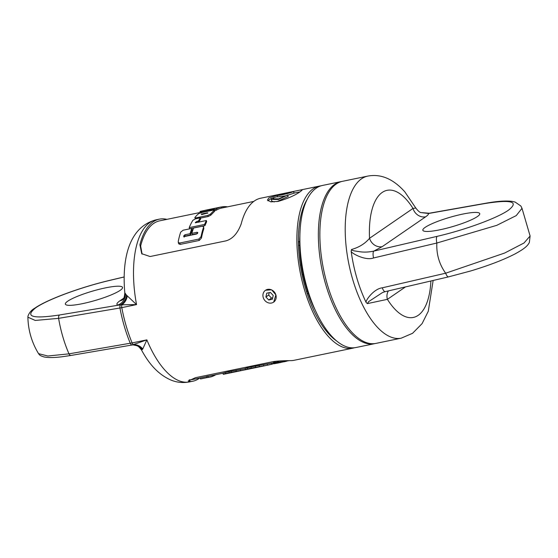 <?xml version="1.0" encoding="UTF-8"?>
<svg xmlns="http://www.w3.org/2000/svg" width="558" height="558" viewBox="0 0 558 558"><rect width="100%" height="100%" fill="white"/><g stroke="black" fill="none" stroke-linecap="round" stroke-linejoin="round"><path stroke-width="0.84" d="M298.795 251.407A73.391 32.19 -101.7 0 1 298.551 241.307L299.674 242.158M308.093 293.027L307.242 293.878M307.193 199.366A79.578 34.903 78.3 0 0 301.99 274.18A79.578 34.903 78.3 0 0 336.411 340.799M320.941 185.849A82.744 36.291 -101.7 0 0 319.427 186.086A82.744 36.291 -101.7 0 0 313.254 188.764A82.744 36.291 78.3 0 0 302.303 281.811A82.744 36.291 78.3 0 0 352.907 348.15A82.744 36.291 78.3 0 0 354.386 347.767M166.919 219.357A82.744 36.291 -101.7 0 0 159.344 219.154A82.744 36.291 -101.7 0 0 153.171 221.833A82.744 36.291 -101.7 0 0 139.891 244.781L141.732 253.695L150.088 256.534L226.081 240.84C232.693 238.873 237.736 233.209 241.209 223.849A82.744 36.291 -101.7 0 1 254.49 200.901A82.744 36.291 -101.7 0 1 260.663 198.223L299.848 190.132L302.248 189.936L300.692 191.359C295.677 195.098 288.214 198.432 278.296 201.361L270.818 201.85L267.442 200.113L268.775 197.951L281.964 193.821M199.694 378.038A82.744 36.291 -101.7 0 1 198.997 378.54A82.744 36.291 -101.7 0 1 192.824 381.219A82.744 36.291 -101.7 0 1 189.88 381.546L188.165 381.016L195.509 377.668L271.495 361.968C277.193 360.635 288.026 360.67 291.199 360.614A82.744 36.291 -101.7 0 0 294.143 360.287L352.907 348.15M265.531 290.244L271.613 289.811L275.889 294.903L273.685 302.108M268.007 200.887L269.256 199.583L271.892 198.257L273.455 197.944L272.946 198.871L278.665 198.836L287.586 195.028L278.421 199.471L271.258 199.45L271.879 198.271M273.155 197.804L277.445 196.59M142.095 254.106L140.644 245.939A81.015 35.531 -101.7 0 1 159.693 220.842L201.075 212.298M139.891 244.781L140.644 245.939M197.483 233.53L192.231 234.611L191.861 233.349A82.165 36.04 -101.7 0 1 193.549 228.034L202.177 226.255L203.579 226.59L203.837 228.654A81.015 35.531 -101.7 0 0 201.445 238.015L199.255 240.449L180.192 244.39L178.637 243.797L178.246 241.433A82.165 36.04 -101.7 0 1 180.694 232.121L183.15 230.196L191.757 228.417L192.105 229.617L190.424 234.988L185.221 236.062L184.063 237.115M198.69 222.23L200.65 218.966L200.329 217.843L195.419 218.862L192.901 220.298A82.165 36.04 -101.7 0 0 189.225 227.615L189.574 228.808L204.932 225.62L206.669 221.666L206.327 220.515L195.272 222.802L196.862 221.407L198.355 221.087L200.329 217.843M214.691 211.175L214.432 211.489L214.112 210.401L213.128 210.15L201.445 212.563L198.781 213.568A82.165 36.04 -101.7 0 0 195.063 217.285C194.568 217.899 194.944 218.08 196.207 217.815L207.82 215.416L210.408 214.132L214.37 210.08L214.691 211.175M200.406 218.122L208.148 216.525L210.729 215.235L214.432 211.489M195.223 218.903L195.063 217.285M253.792 201.41L221.345 208.113L221.289 206.948L211.789 208.908A82.165 36.04 -101.7 0 0 209.557 209.599L207.764 209.968A82.165 36.04 -101.7 0 1 210.324 209.208A82.165 36.04 -101.7 0 1 210.882 209.104L210.896 209.145M214.523 210.617L216.162 210.282A81.015 35.531 -101.7 0 1 221.345 208.113M201.445 238.015L201.047 236.676L198.85 239.075L179.788 243.016L178.239 242.437M190.424 234.988L190.055 233.718L191.757 228.417M190.055 233.718L184.851 234.792L183.666 236.32M183.903 236.557L183.694 235.839L184.356 236.55L196.618 234.018L197.79 232.491M197.769 232.944L197.044 232.274L191.861 233.349M203.579 226.59L203.482 227.434A82.165 36.04 -101.7 0 0 201.047 236.676M198.648 222.098L198.355 221.087M197.162 222.412L196.862 221.407M204.932 225.62L204.584 224.435L206.327 220.515M204.584 224.435L189.225 227.615M207.918 212.975L201.759 214.558M207.534 213.254L207.402 212.793L202.491 213.805L201.264 214.621M211.608 210.464L211.496 210.087A82.165 36.04 -101.7 0 1 214.432 208.594L212.64 208.964A82.165 36.04 -101.7 0 0 210.506 209.968L202.275 211.991C201.026 212.249 200.699 212.207 201.278 211.88A82.165 36.04 -101.7 0 1 205.979 210.108L210.324 209.208M216.162 210.282L215.848 209.187L211.496 210.087M214.432 208.594L214.014 208.762M201.34 213.198L201.278 211.88M207.785 210.038L208.225 209.961M221.659 208.05L221.289 206.948M215.848 209.187A82.165 36.04 -101.7 0 1 221.024 207.004M200.343 212.452L200.036 211.412L204.507 210.485M223.158 207.736L222.858 206.697L221.359 207.004M222.858 206.697A82.165 36.04 -101.7 0 1 227.476 206.844M123.004 299.52L122.509 299.883C122.202 299.353 124.253 300.616 124.804 292.755L126.387 295.043L136.543 304.598L121.93 304.794A10.937 9.228 122.3 0 0 127.231 295.873M123.764 298.167L119.837 300.86C116.88 302.959 116.176 304.347 117.71 305.038A10.937 10.616 115.5 0 0 125.348 293.989M82.458 303.664A29.79 4.862 163.7 0 1 65.356 304.131A29.79 4.862 163.7 0 1 105.434 287.879A29.79 4.862 163.7 0 1 122.537 287.412A29.79 4.862 163.7 0 1 82.458 303.664M119.837 300.86A10.937 9.667 -124.5 0 0 122.641 299.751M124.148 276.984L110.01 280.346C80.952 287.14 47.353 299.534 35.74 307.793C24.426 316.7 32.392 319.092 59.636 314.963L120.556 304.814A10.937 9.898 117.9 0 0 126.387 295.043M35.74 307.793L34.742 308.218C31.464 310.039 29.211 312.682 27.977 316.156L27.9 317.181L35.238 320.438L58.611 318.353L119.949 308.002L136.543 304.598A82.744 36.291 78.3 0 1 149.879 222.516A82.744 36.291 78.3 0 1 156.052 219.838L159.344 219.154M192.824 381.219L189.532 381.902A82.744 36.291 78.3 0 1 146.852 339.864L132.113 342.912A3.453 1.514 -101.7 0 0 133.585 344.663A10.937 10.156 -123.4 0 1 142.771 349.015L146.852 339.864L132.295 344.963A3.453 1.967 -99.7 0 1 130.258 343.254A82.577 36.214 -101.7 0 1 119.949 308.002A3.453 1.967 80.3 0 1 120.556 304.814L121.93 304.794A3.453 1.514 78.3 0 0 121.797 307.646A82.744 36.291 -101.7 0 0 132.113 342.912L68.99 353.849L47.835 356.011L38.565 353.653C39.43 354.623 39.151 355.467 44.047 356.946C48.434 357.845 54.879 357.727 63.382 356.59L71.054 355.432A3.453 1.974 -99.7 0 1 68.99 353.849A71.124 31.192 78.3 0 1 58.611 318.353A3.453 1.974 80.3 0 1 59.636 314.963M142.771 349.015L141.488 349.971C147.584 361.124 156.073 373.358 170.567 379.9C176.621 382.474 182.947 383.137 189.532 381.902M71.054 355.432L132.295 344.963A10.937 10.414 -104.4 0 1 142.332 349.573M131.765 345.06C131.828 344.621 133.648 344.886 137.233 345.855L137.233 345.855A10.937 10.616 -64.5 0 1 141.718 349.971M189.88 381.546L189.587 379.852L189.183 379.852M206.502 376.629L192.475 379.531A81.015 35.531 -101.7 0 1 189.587 379.852M222.984 373.225L209.871 375.932A81.015 35.531 -101.7 0 1 207.883 376.211L206.46 376.51L206.788 377.626A82.165 36.04 -101.7 0 0 208.685 377.354L210.108 377.062A82.165 36.04 -101.7 0 1 208.211 377.334L206.788 377.626M273.343 362.826L250.981 366.913L251.309 368.057L247.557 368.957L247.229 367.827L250.981 366.913M222.928 373.176L228.906 371.614L229.233 372.744L225.481 373.63L225.146 372.5M245.15 368.65L228.906 371.614M245.939 369.654L245.429 369.598L245.101 368.475L247.229 367.827M277.968 361.849L275.666 362.268A81.015 35.531 -101.7 0 1 275.464 362.288M279.293 362.707L279.307 362.7A82.165 36.04 -101.7 0 1 278.595 362.77L277.891 361.528L279.049 361.117L279.377 362.254L278.679 362.456L278.344 361.319M279.983 360.921L279.049 361.117M278.693 362.895L274.571 363.683A82.165 36.04 -101.7 0 1 273.971 363.739L273.504 362.456L274.675 362.107L275.003 363.244L274.417 363.391L274.083 362.261M275.254 363.384L275.736 363.244L275.408 362.114A81.015 35.531 -101.7 0 1 274.675 362.107M200.231 377.926L200.531 378.952L207.081 377.606M207.883 376.211L208.211 377.334M212.068 375.478L212.347 376.427A82.165 36.04 -101.7 0 1 210.108 377.062M212.989 375.29L213.219 376.078L212.298 376.266M215.765 374.718A82.165 36.04 -101.7 0 1 213.219 376.078M267.198 364.074L267.519 365.19L251.309 368.057M263.425 364.688L263.753 365.811M271.453 363.216L271.76 364.255L267.519 365.19M273.504 362.456L273.839 363.593L271.76 364.255M263.048 366.125L250.8 368.657M245.806 369.682L223.312 374.334M222.949 373.232L223.326 374.313L225.481 373.63M223.005 373.204L223.256 374.279M231.061 371.168L231.389 372.298L229.233 372.744M235.929 370.275L236.257 371.405L231.389 372.298M240.254 369.549L240.582 370.665L236.257 371.405M244.92 369.87L240.582 370.665M245.429 369.598L247.557 368.957M255.292 366.027L255.627 367.164M259.086 365.378L259.414 366.508M288.437 360.656L286.282 361.263M283.785 361.779L280.96 362.358M288.967 360.649A82.165 36.04 -101.7 0 1 288.479 360.81M275.666 362.268L275.987 363.391A82.165 36.04 -101.7 0 1 275.275 363.453M276.252 362.177L276.58 363.293L275.987 363.391M277.082 362.03L277.41 363.146L276.58 363.293M277.912 361.863L278.233 362.979L277.41 363.146M278.672 362.763L278.233 362.979M278.707 362.881L279.3 362.749M277.891 361.528L278.219 362.658L278.679 362.456M280.242 360.907L280.562 362.009L279.377 362.254M281.476 360.838L281.762 361.821L280.562 362.009M282.948 360.782L283.199 361.633L281.762 361.821M283.931 360.747L284.161 361.521L283.199 361.633M284.789 360.726L284.999 361.445L284.161 361.521M285.759 360.705L285.947 361.347A82.165 36.04 -101.7 0 1 284.999 361.445M286.115 360.698L285.947 361.347M286.163 361.347L284.029 361.793A82.165 36.04 -101.7 0 1 283.799 361.835L284.524 361.647A82.165 36.04 -101.7 0 1 283.576 361.737L279.976 362.337M280.66 362.156L280.73 362.407A82.165 36.04 -101.7 0 1 280.018 362.47M279.642 362.7L280.967 362.393M277.626 363.112L280.96 362.421M273.839 363.593L274.417 363.391M275.736 363.244A82.165 36.04 -101.7 0 1 275.003 363.244M288.019 196.507L276.942 201.612M274.285 201.926L271.739 201.096L271.258 199.45M294.066 193.159L287.74 195.216M285.278 195.9L277.542 196.911L277.061 195.272L278.791 194.833M288.13 196.556L287.649 194.916L288.067 196.667M273.985 199.436L273.518 197.839L273.88 199.422M279.697 194.937L279.46 194.463C278.093 195.042 278.965 195.091 282.055 194.623A82.744 36.291 -101.7 0 1 284.58 193.459L286.149 193.131A82.744 36.291 -101.7 0 0 283.624 194.303L293.592 191.54C289.386 193.577 272.681 197.023 277.884 194.784M286.387 193.605L286.233 193.089L286.296 193.626M294.157 193.152L293.592 191.54L294.073 193.194M263.223 297.519A7.198 6.361 -124.5 0 0 273.629 302.143A7.198 6.361 -124.5 0 0 275.889 294.903A7.198 6.361 -124.5 0 0 265.482 290.286A7.198 6.361 -124.5 0 0 263.223 297.519M272.381 299.241L273.211 295.454L270.386 292.427L266.731 293.18L265.901 296.968L268.726 299.995L272.381 299.241M268.726 299.995L271.502 298.091L272.688 297.846M265.901 296.968L268.677 295.063L271.502 298.091M269.2 292.671L268.677 295.063M299.681 245.29L298.565 245.52M299.897 235.79A71.968 31.562 78.3 0 0 315.284 310.248M340.91 181.643A82.744 36.291 -101.7 0 0 334.737 184.321A82.744 36.291 78.3 0 0 323.779 277.375A82.744 36.291 78.3 0 0 374.39 343.714L355.899 347.529A82.744 36.291 78.3 0 1 305.289 281.197A82.744 36.291 78.3 0 1 316.246 188.144A82.744 36.291 -101.7 0 1 322.419 185.465L340.91 181.643A82.744 36.291 -101.7 0 1 341.67 181.51M374.39 343.714A82.744 36.291 78.3 0 0 375.143 343.54M401.237 338.162A82.744 36.291 78.3 0 1 350.633 271.83A82.744 36.291 78.3 0 1 361.584 178.776A82.744 36.291 78.3 0 1 367.757 176.098L342.431 181.329A82.744 36.291 78.3 0 0 336.258 184.007A82.744 36.291 78.3 0 0 325.3 277.061A82.744 36.291 78.3 0 0 375.911 343.4L401.237 338.162L412.578 333.293L422.071 323.654L428.286 311.245L433.147 280.465M367.757 176.098C380.905 173.643 393.257 178.895 404.822 191.847L415.801 208.029L413.004 208.434A64.902 28.465 78.3 0 0 382.23 192.433A64.902 28.465 78.3 0 0 369.549 238.294C364.988 243.679 358.982 247.41 351.54 249.475C351.289 249.9 352.175 250.361 354.19 250.863L360.182 251.784C364.325 252.362 368.866 252.139 373.804 251.107A6.905 2.197 76.9 0 0 373.539 257.97L436.837 243.03L496.794 225.327L516.227 215.611L522.009 208.315L520.872 206.021L515.118 202.059L512.098 201.382C505.848 200.58 497.011 201.208 485.593 203.272L429.255 213.233A6.905 3.808 -100 0 1 429.269 213.233M522.009 208.315L530.1 235.992L524.025 242.981L504.648 253.039L445.661 273.211L382.265 287.816C373.365 288.877 364.995 301.348 366.125 302.457C358.731 286.917 353.744 269.849 351.149 251.239C350.829 252.927 365.197 261.053 373.539 257.97M530.1 235.992L529.368 242.437C527.715 245.792 524.576 248.729 514.978 253.953C503.602 259.812 488.85 265.475 470.722 270.958L448.59 276.866L385.257 291.632A6.905 2.197 -103.1 0 1 382.265 287.816M385.257 291.632L382.579 292.497L368.678 301.599L367.359 303.615L366.125 302.457M425.21 227.336A29.644 4.834 163.7 0 1 456.472 215.528A29.644 4.834 163.7 0 1 479.747 213.623A29.644 4.834 163.7 0 1 477.39 216.56A29.644 4.834 163.7 0 1 446.121 228.361A29.644 4.834 163.7 0 1 422.845 230.266A29.644 4.834 163.7 0 1 425.21 227.336M421.276 212.605L428.551 213.491C428.67 214.272 427.7 215.374 425.656 216.804L382.209 246.657L373.804 251.107L437.137 236.341C464.842 229.994 497.352 218.073 508.54 210.122C519.359 201.55 511.477 199.359 484.881 203.537L428.551 213.491A6.905 3.808 -100 0 1 429.255 213.233L421.276 212.605C420.062 212.71 418.235 211.182 415.801 208.029M351.149 251.239L351.54 249.475M367.359 303.615L387.405 299.339A64.902 28.465 78.3 0 0 418.172 315.347A64.902 28.465 78.3 0 0 430.895 280.988M307.493 291.234L306.461 291.45M301.327 264.987L300.364 265.183M180.192 244.39L179.788 243.016M199.255 240.449L198.85 239.075M185.221 236.062L184.851 234.792M197.413 233.544L197.044 232.274M203.837 228.654L203.482 227.434M195.739 222.705L195.586 222.168M196.451 218.645L196.207 217.815M210.729 215.235L210.408 214.132M208.148 216.525L207.82 215.416M202.659 214.37L202.491 213.805M212.751 209.362L212.64 208.964M210.701 210.652L210.506 209.968M207.946 211.224L207.834 210.84M202.387 212.368L202.275 211.991M110.01 280.346A3.453 1.018 -103.4 0 1 110.17 280.255L124.148 276.935M34.742 308.218L34.742 308.218C47.081 299.513 80.561 287.224 110.17 280.255M279.6 194.944L279.46 194.463M448.59 276.866A6.905 2.197 -103.1 0 1 445.661 273.211C439.285 264.353 436.342 254.295 436.837 243.03A6.905 2.197 76.9 0 1 437.137 236.341M484.881 203.537A6.905 3.808 -100 0 1 485.593 203.272M382.209 246.657A10.937 9.667 -124.5 0 1 369.549 238.294L413.004 208.434A10.937 9.667 -124.5 0 0 425.656 216.804M405.492 286.917L387.405 299.339A10.937 9.667 55.5 0 1 388.389 290.899M302.059 274.522L303.001 274.327M319.427 186.086L299.848 190.132M124.804 292.755C121.811 259.065 128.842 226.897 156.052 219.838M137.233 345.855C137.805 345.681 139.228 347.048 141.488 349.971M27.9 317.181A71.954 71.954 0 0 0 38.565 353.653M268.81 364.932L263.034 366.125M250.758 368.664L245.869 369.675M299.911 191.882L294.136 193.075"/></g></svg>
